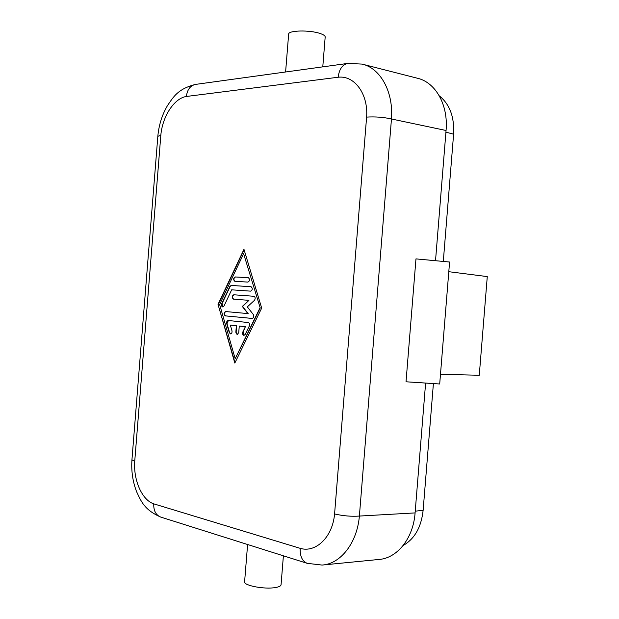 <?xml version="1.0" encoding="UTF-8"?>
<svg xmlns="http://www.w3.org/2000/svg" width="619" height="619" viewBox="0 0 619 619"><rect width="100%" height="100%" fill="white"/><g stroke="black" fill="none" stroke-linecap="round" stroke-linejoin="round"><path stroke-width="0.93" d="M323.126 564.961L378.642 559.491C397.135 558.415 413.291 538.422 415.094 512.911L359.384 516.06C351.375 516.633 343.104 515.929 334.577 513.956C332.635 536.983 315.883 553.138 300.2 548.349C299.898 556.257 302.234 561.255 307.233 563.336L322.05 565.062C340.489 564.048 357.132 542.987 359.384 516.06L391.463 118.987C393.599 91.736 380.275 67.935 361.991 64.082L347.669 63.432C342.322 64.678 339.158 69.282 338.175 77.243C354.439 75.162 368.39 93.987 366.61 117.092C375.346 116.573 383.633 117.2 391.463 118.987L446.059 130.493C448.427 104.727 435.42 82.079 417.09 78.156L362.966 64.33M440.48 374.317L448.798 271.702L487.277 276.592L479.268 375.253L440.48 374.317L439.699 383.989L406.025 381.784L415.968 258.889L449.58 262.023L448.798 271.702M243.607 253.689L260.235 307.968L243.607 253.689L219.637 304.517L235.174 358.687L260.235 307.968M247.956 282.102C249.96 280.778 250.091 279.316 248.358 277.699L235.197 276.948C233.239 278.264 233.115 279.711 234.81 281.297L247.956 282.102M259.941 307.945L235.174 358.687M253.968 296.284L234.059 294.799C232.11 296.068 231.978 297.515 233.665 299.147M248.939 300.347L242.602 306.467L248.173 313.609L225.602 311.55C223.683 312.835 223.575 314.274 225.27 315.868L252.134 318.445C253.744 317.841 254.138 316.526 253.303 314.506L247.321 306.877L254.44 300.354C255.585 298.482 255.407 297.128 253.898 296.277L233.765 294.776C231.8 296.083 231.684 297.53 233.409 299.124L248.939 300.347L242.308 306.444L247.879 313.585M225.811 311.566C223.97 312.943 223.892 314.382 225.571 315.883L252.235 318.445M236.357 325.733L235.831 332.287L237.162 334.639L238.741 332.604L239.267 326.035L245.403 326.677L242.841 331.954C242.284 333.773 242.64 334.925 243.901 335.397L245.209 334.438L249.341 325.973C249.898 324.186 249.558 323.033 248.32 322.53L228.171 320.51C226.941 320.789 226.453 321.834 226.709 323.636L229.301 332.651L230.508 333.889C231.738 333.602 232.218 332.558 231.963 330.755L230.33 325.099L236.659 325.749L236.133 332.302L237.317 334.631M230.33 325.099L236.659 325.749M248.474 277.714L235.491 276.979C233.58 278.186 233.417 279.633 234.996 281.312M251.02 286.729L231.189 285.429L229.866 286.435L221.749 303.62C221.215 305.368 221.54 306.482 222.716 306.947L224.016 305.972L231.661 289.824L250.672 291.147C252.684 289.824 252.815 288.353 251.051 286.729L251.082 286.729M251.152 286.744L231.483 285.46L230.16 286.458L222.043 303.635L222.863 306.947M228.357 320.526L227.003 323.652L229.595 332.674L230.663 333.881M243.963 249.31L218.027 304.378L234.825 363.059L261.69 308.092L243.963 249.31M300.2 548.349L153.752 503.843C142.014 500.09 133.294 480.027 134.733 461.287L160.816 135.344C162.379 116.573 174.187 98.197 186.381 96.471C187.263 89.585 190.327 85.561 195.558 84.401L195.65 84.385M160.816 135.344L157.83 136.319M347.754 63.417L195.558 84.401C177.46 89.004 173.405 97.113 167.532 105.501C162.085 114.801 158.859 125.046 157.837 136.226L131.948 459.778M134.733 461.287L131.94 459.871C131.174 471.098 132.745 481.752 136.66 491.834C141.093 501.081 144.049 509.77 160.77 517.097L160.847 517.128M153.752 503.843C153.527 510.69 155.864 515.109 160.77 517.097L307.31 563.367M218.027 304.378L235.011 362.68M244.079 249.712L218.321 304.401M415.233 511.17L423.133 510.304L433.401 383.571M443.297 261.435L453.603 134.191C454.501 117.03 449.734 104.255 439.304 95.844M423.133 510.304C421.291 527.179 414.637 538.901 403.17 545.486M245.403 326.677L243.135 331.97L244.056 335.397M425.609 383.06L415.094 512.911M446.059 130.493L435.521 260.707M239.267 326.035L245.704 326.693M288.632 34.269L288.655 34.037C288.57 30.323 309.755 29.882 320.008 33.457C323.605 34.656 325.331 35.887 325.168 37.148L322.778 66.86M244.613 581.636L244.598 581.875C243.909 585.644 264.708 589.52 275.385 587.555C279.13 586.913 281.018 585.938 281.072 584.63L283.394 555.816M334.577 513.956L366.61 117.092M186.381 96.471L338.175 77.243M445.928 132.149L453.603 134.191M244.598 581.875L247.6 544.511M285.599 71.99L288.655 34.037"/></g></svg>
